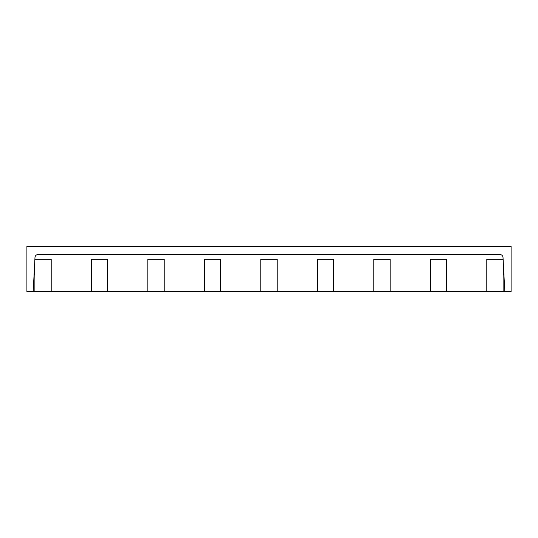 <?xml version="1.0" encoding="UTF-8"?>
<svg xmlns="http://www.w3.org/2000/svg" width="538" height="538" viewBox="0 0 538 538"><rect width="100%" height="100%" fill="white"/><g stroke="black" fill="none" stroke-linecap="round" stroke-linejoin="round"><path stroke-width="0.81" d="M34.977 257.534L33.188 291.596L26.9 291.596L26.9 246.404L511.1 246.404L511.1 291.596L504.812 291.596L503.023 257.534A3.228 3.228 0 0 0 499.802 254.474L38.198 254.474A3.228 3.228 0 0 0 34.977 257.534M504.812 291.596L503.117 291.596L503.117 259.316L486.803 259.316L486.803 291.596L446.627 291.596L446.627 259.316L430.313 259.316L430.313 291.596L390.137 291.596L390.137 259.316L373.823 259.316L373.823 291.596L333.647 291.596L333.647 259.316L317.333 259.316L317.333 291.596L277.157 291.596L277.157 259.316L260.843 259.316L260.843 291.596L220.667 291.596L220.667 259.316L204.353 259.316L204.353 291.596L164.177 291.596L164.177 259.316L147.863 259.316L147.863 291.596L107.687 291.596L107.687 259.316L91.373 259.316L91.373 291.596L51.197 291.596L51.197 259.316L34.883 259.316L34.883 291.596L33.188 291.596M51.197 291.596L34.883 291.596M503.117 291.596L486.803 291.596M446.627 291.596L430.313 291.596M390.137 291.596L373.823 291.596M333.647 291.596L317.333 291.596M277.157 291.596L260.843 291.596M220.667 291.596L204.353 291.596M164.177 291.596L147.863 291.596M107.687 291.596L91.373 291.596"/></g></svg>
